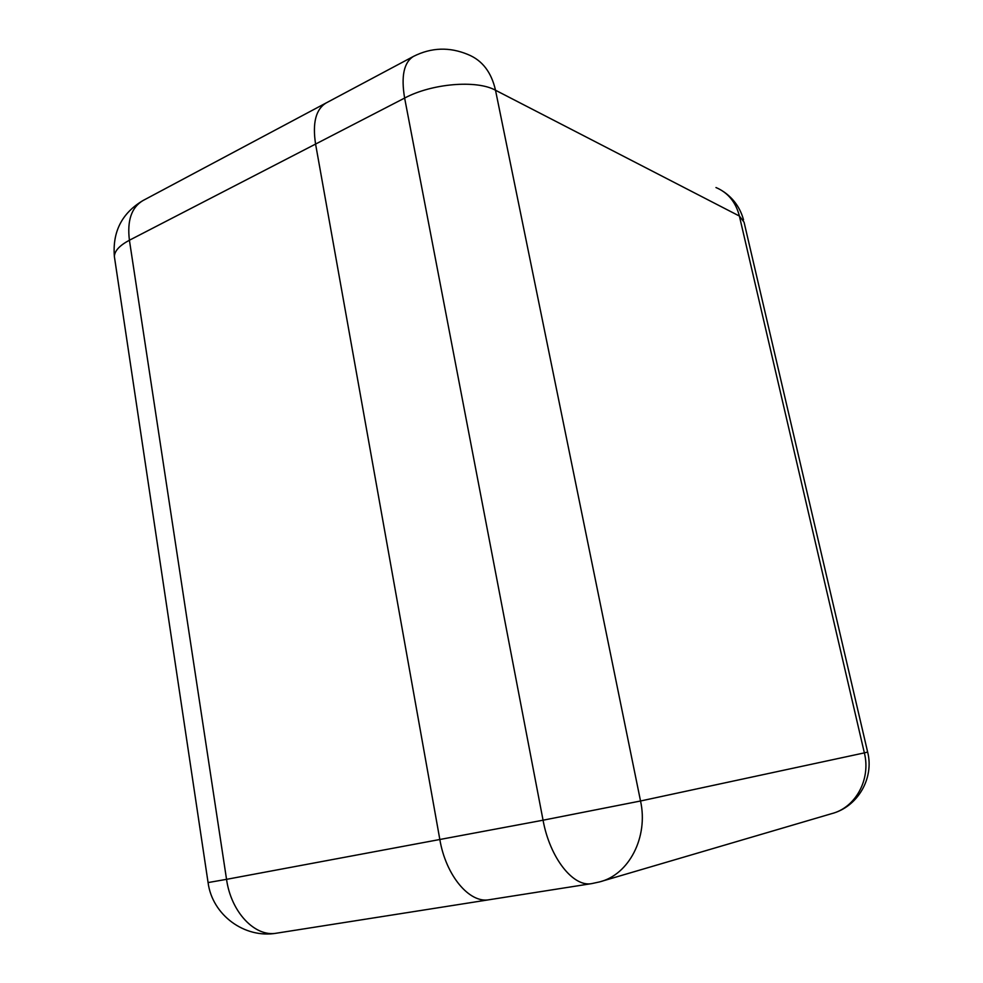 <?xml version="1.0" encoding="UTF-8"?>
<svg xmlns="http://www.w3.org/2000/svg" width="983" height="983" viewBox="0 0 983 983"><rect width="100%" height="100%" fill="white"/><g stroke="black" fill="none" stroke-linecap="round" stroke-linejoin="round"><path stroke-width="1.47" d="M439.831 839.494L315.58 144.071C312.336 122.912 315.85 109.211 326.123 102.957C315.85 109.211 312.336 122.912 315.58 144.071L439.831 839.494C445.84 875.607 469.591 903.746 489.276 899.715C469.591 903.746 445.84 875.607 439.831 839.494L543.058 820.203L404.627 98.067L129.412 240.233L226.545 879.343L439.831 839.494M326.295 102.871L413.499 56.387C403.902 62.31 400.953 76.207 404.627 98.067C431.942 83.42 476.73 79.734 495.506 90.239L640.535 800.998L864.364 752.88L739.388 216.039L495.506 90.239C491.414 72.251 482.284 60.368 468.129 54.581C449.6 46.791 431.39 47.393 413.499 56.387M591.791 883.594L599.458 881.935C629.022 874.784 648.534 837.061 640.535 800.998L543.058 820.203C549.853 857.852 573.273 887.489 591.791 883.594L489.35 899.703M715.98 187.544C728.01 192.631 735.812 202.129 739.388 216.039L744.057 222.17L867.645 752.069L864.364 752.88C871.061 779.482 855.566 807.743 831.483 813.703C857.594 807.018 874.317 778.425 867.657 752.118M276.665 933.162C255.113 937.377 231.066 912.261 226.545 879.343L208.077 882.574C212.254 915.038 244.681 938.9 276.665 933.162L489.276 899.715M208.064 882.513L114.372 256.514C114.569 250.886 119.594 245.467 129.412 240.233C127.004 220.597 131.513 207.388 142.928 200.581L326.123 102.957M114.765 259.156L114.372 256.514C112.394 231.767 121.917 213.127 142.928 200.581M601.571 881.309L831.483 813.703M743.529 219.873C740.334 208.138 733.797 198.812 723.918 191.906"/></g></svg>
